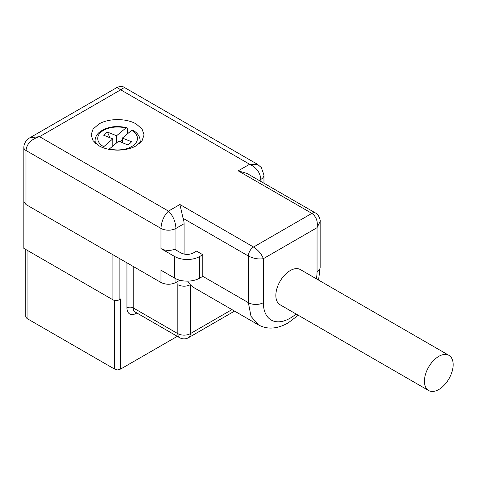 <?xml version="1.0" encoding="UTF-8"?>
<svg xmlns="http://www.w3.org/2000/svg" width="477" height="477" viewBox="0 0 477 477"><rect width="100%" height="100%" fill="white"/><g stroke="black" fill="none" stroke-linecap="round" stroke-linejoin="round"><path stroke-width="0.72" d="M175.953 278.801L175.953 282.473C170.963 284.847 165.966 284.847 160.97 282.473L25.996 204.544L23.85 201.503L23.85 248.362L112.9 299.777A4.412 2.546 0 0 0 119.143 299.777L120.705 298.876L120.705 369.013L117.58 369.943L114.462 369.013L114.462 300.355M120.705 369.013L177.301 336.339M27.058 250.216L27.058 318.553L114.462 369.013M27.058 318.553L25.764 316.937L25.764 249.465M175.953 282.473L179.865 280.214M29.783 137.835L29.968 137.728C29.83 137.662 23.886 141.055 23.85 147.494A7.328 4.233 0 0 0 23.85 147.494L23.85 201.503M117.038 87.452L117.032 87.458C120.18 86.152 122.625 86.152 124.378 87.458L120.705 89.813L117.038 87.452L29.968 137.728L39.543 136.672L168.464 211.102C173.002 215.664 175.5 221.429 175.953 228.405L175.953 250.031M136.845 312.984L136.315 313.294A13.243 7.644 -60 0 1 126.948 307.886A4.412 2.546 180 0 1 133.19 307.886A8.83 5.098 -60 0 0 135.021 311.928L179.656 337.698A8.83 5.098 -60 0 1 177.832 333.656A8.83 5.098 0 0 0 190.317 333.656L190.317 284.727C186.155 286.671 181.993 286.671 177.832 284.727L178.064 281.257M298.256 315.255L288.013 323.007C277.119 329.058 267.257 329.69 258.433 324.891L194.127 287.762A48.559 28.036 120 0 1 190.317 284.727L187.676 281.132M184.074 254.08L184.074 223.719A13.243 7.644 -120 0 0 183.085 218.323L179.889 204.508L253.555 247.038C258.278 250.139 261.545 254.02 263.358 258.683L317.05 227.684L320.15 221.4M160.97 248.589A10.595 6.118 0 0 0 174.6 249.25L180.95 252.917C185.112 254.891 189.274 254.891 193.435 252.917L196.56 251.117L202.803 254.718L199.678 256.519A17.661 10.196 180 0 1 174.707 256.519L160.97 248.589L160.97 228.405A10.595 6.118 0 0 0 175.953 228.405L184.074 223.719M202.803 254.718L202.803 276.344L199.678 278.151A17.661 10.196 180 0 1 174.707 278.151L160.97 270.22L160.97 282.473M23.85 147.494A7.328 4.233 0 0 0 25.996 150.476L25.996 150.464C26.801 143.732 31.315 139.129 39.543 136.672L120.705 89.813L249.626 164.249L257.669 164.41M98.852 145.682L93.11 140.721L91.095 134.872L93.11 129.017L98.852 124.056C108.601 118.129 126.56 118.129 136.315 124.056L142.057 129.017L144.072 134.872L142.057 140.721L136.315 145.682C126.56 151.608 108.601 151.608 98.852 145.682M260.859 179.364L260.859 179.388C260.198 172.561 256.453 167.516 249.626 164.249L238.202 170.844L246.979 173.431L315.53 213.01A7.328 4.233 120 0 0 315.512 213.004A7.328 4.233 120 0 0 311.869 213.374C316.299 216.641 318.028 221.411 317.05 227.684L317.05 271.657A10.595 6.118 0 0 0 320.15 267.335L318.564 280.082M179.889 204.508L168.464 211.102C163.915 215.687 161.417 221.453 160.97 228.405L25.996 150.476L25.996 204.544M238.202 170.844L311.869 213.374L253.555 247.038A7.328 4.233 120 0 0 248.374 256.018C253.418 258.552 258.415 259.44 263.358 258.683L263.358 302.656A10.595 6.118 180 0 1 248.374 302.656L248.374 256.018L183.085 218.323M428.638 390.532L280.053 304.743A20.308 11.722 -60 0 1 276.94 288.472A20.308 11.722 -60 0 1 290.207 270.578A20.308 11.722 -60 0 1 300.361 269.571L448.946 355.359A20.308 11.722 -60 0 1 453.15 364.655A20.308 11.722 -60 0 1 438.792 389.524A20.308 11.722 -60 0 1 428.638 390.532A20.308 11.722 -60 0 1 424.435 381.236A20.308 11.722 -60 0 1 438.792 356.361A20.308 11.722 -60 0 1 448.946 355.359M95.704 143.488A22.502 12.992 180 0 1 95.12 139.648C95.448 136.816 96.932 134.287 99.574 132.057C106.967 126.727 116.036 125.284 126.781 127.717L127.359 128.748L127.681 133.655M126.781 127.717L125.833 128.039L116.573 135.742L116.573 142.891M122.374 139.57L119.84 141.705M122.374 142.241A9.725 5.611 0 0 0 119.852 141.669M122.374 142.724L122.374 138.068L131.634 130.37L132.713 130.096C137.114 132.63 139.558 135.814 140.047 139.648A22.502 12.992 180 0 1 139.463 143.488M108.929 149.325L118.594 141.21L127.717 144.865A15.008 8.664 0 0 0 131.491 141.723L122.374 138.068M102.746 147.542L112.793 138.885L112.793 146.034M109.859 137.704L107.45 132.087A15.008 8.664 180 0 0 103.67 135.224L112.793 138.885M107.45 132.087L116.573 135.742M113.317 145.598L112.793 144.424M126.948 307.886L126.948 262.827M119.143 258.325L119.143 299.777M136.356 312.697A4.412 2.546 -120 0 0 136.315 313.294M177.832 284.727L177.832 333.656L133.19 307.886L133.19 266.434M112.9 299.777L112.9 254.718M260.859 181.451L260.859 179.388A10.595 6.118 0 0 0 263.966 175.095A10.595 6.118 0 0 0 263.966 175.059L263.966 183.24M260.859 179.388L259.077 180.419M174.707 256.519L174.707 278.151M179.656 337.698A8.83 8.83 0 0 0 188.487 337.698A8.83 5.098 60 0 0 190.317 333.656L231.971 309.609M258.433 324.885L250.991 316.323L248.374 302.656L202.803 276.344M199.678 278.151L199.678 256.519M317.05 271.657A37.963 21.918 -60 0 1 316.4 278.83M296.092 314.003A37.963 21.918 -60 0 1 290.207 318.159A37.963 21.918 -60 0 1 263.358 302.656M103.533 146.582A19.867 11.472 180 0 1 101.267 131.932A19.867 11.472 180 0 1 125.833 128.039M109.334 148.907A19.867 11.472 0 0 0 133.9 145.02A19.867 11.472 0 0 0 131.634 130.37M257.568 164.356L124.372 87.452M257.556 164.344L261.336 167.588L263.966 175.095M188.487 337.698L234.553 311.099M315.512 213.004C318.684 213.988 320.782 221.024 320.15 221.489L320.15 267.335M140.047 139.648L140.369 142.665M95.12 139.648L94.798 142.665"/></g></svg>
